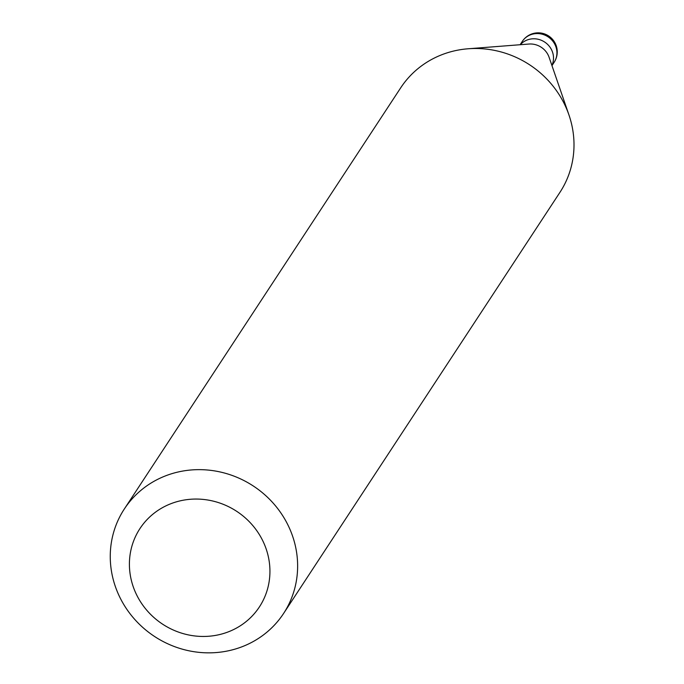 <?xml version="1.0" encoding="UTF-8"?>
<svg xmlns="http://www.w3.org/2000/svg" width="684" height="684" viewBox="0 0 684 684"><rect width="100%" height="100%" fill="white"/><g stroke="black" fill="none" stroke-linecap="round" stroke-linejoin="round"><path stroke-width="1.03" d="M526.919 40.082A19.049 17.998 33.3 0 1 547.944 44.742A19.049 17.998 33.3 0 1 551.894 65.416A19.049 17.998 -146.7 0 0 547.944 44.742A19.049 17.998 -146.7 0 0 526.919 40.082A19.049 17.998 -146.7 0 0 520.336 44.708A19.049 17.998 33.3 0 1 526.919 40.082M468.087 48.778L528.912 44.041A19.049 17.998 33.3 0 1 549.09 57.276L568.96 114.972A95.238 89.997 -146.7 0 0 468.087 48.778A95.238 89.997 -146.7 0 0 441.018 55.053A95.238 89.997 -146.7 0 0 400.687 87.843L124.317 508.999A95.238 89.997 33.3 0 1 164.647 476.209A95.238 89.997 33.3 0 1 274.113 504.194A95.238 89.997 33.3 0 1 283.569 613.497A95.238 89.997 33.3 0 1 243.239 646.286A95.238 89.997 33.3 0 1 133.773 618.302A95.238 89.997 33.3 0 1 124.317 508.999M283.569 613.497L559.939 192.341A95.238 89.997 -146.7 0 0 568.96 114.972M229.14 631.537A71.427 67.494 33.3 0 1 135.885 593.302A71.427 67.494 33.3 0 1 170.196 503.98A71.427 67.494 33.3 0 1 263.46 542.224A71.427 67.494 33.3 0 1 229.14 631.537M551.962 65.63L554.125 62.33A19.049 17.998 -146.7 0 0 552.236 40.476A19.049 17.998 -146.7 0 0 530.339 34.875A19.049 17.998 -146.7 0 0 522.277 41.433L520.114 44.725M554.125 62.33A19.049 19.049 0 0 0 531.117 34.2A19.049 19.049 0 0 0 522.277 41.433"/></g></svg>
